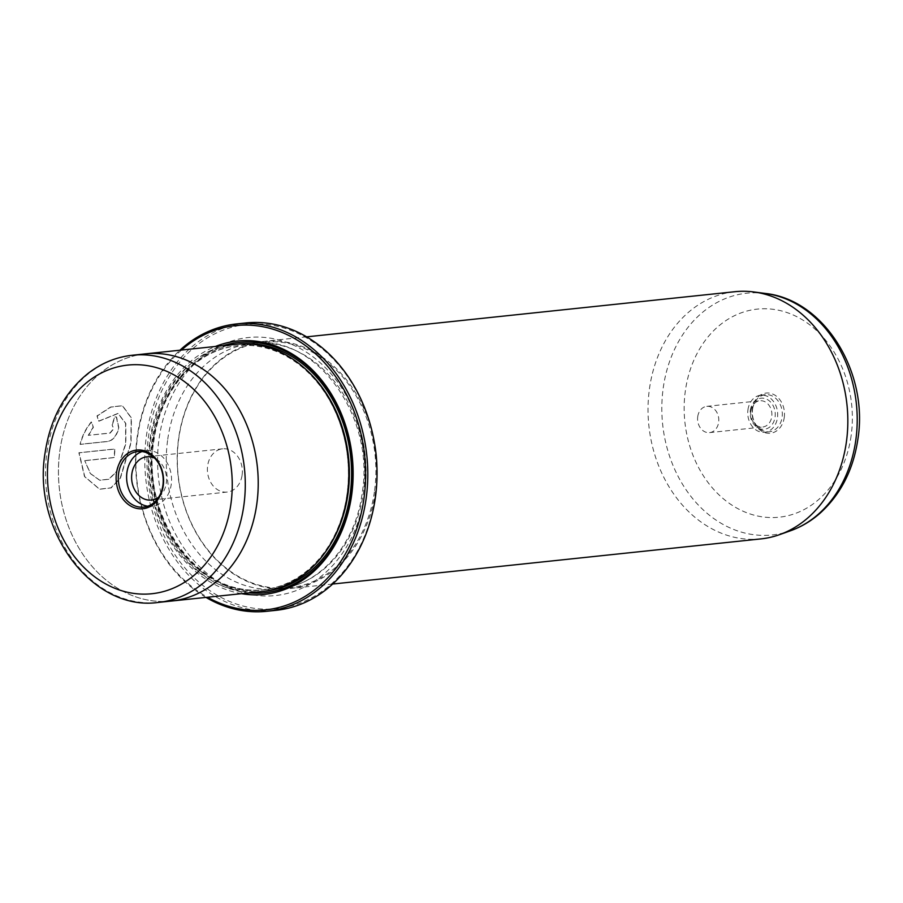 <?xml version="1.0" encoding="UTF-8"?>
<svg xmlns="http://www.w3.org/2000/svg" width="903" height="903" viewBox="0 0 903 903"><rect width="100%" height="100%" fill="white"/><g stroke="black" fill="none" stroke-linecap="round" stroke-linejoin="round"><path stroke-width="0.68" stroke-dasharray="4.51 3.39" d="M750.348 410.346A15.611 12.507 84 0 1 764.875 398.528A15.611 12.507 84 0 1 775.079 417.141A15.611 12.507 84 0 1 760.552 428.948A15.611 12.507 84 0 1 750.348 410.346M750.822 411.012A13.206 10.576 84 0 1 759.897 400.763A13.206 10.576 84 0 1 771.738 416.768A13.206 10.576 84 0 1 762.663 427.017A13.206 10.576 84 0 1 750.822 411.012M697.737 416.61A13.206 10.576 84 0 1 706.801 406.35A13.206 10.576 84 0 1 718.641 422.356A13.206 10.576 84 0 1 709.577 432.616A13.206 10.576 84 0 1 697.737 416.61M784.244 417.547A20.193 16.186 -96 0 0 771.06 393.482A20.193 16.186 -96 0 0 752.267 408.754A20.193 16.186 -96 0 0 765.462 432.83A20.193 16.186 -96 0 0 784.244 417.547M752.571 409.194A18.647 14.945 84 0 1 765.383 394.713A18.647 14.945 84 0 1 782.1 417.31A18.647 14.945 84 0 1 769.288 431.792A18.647 14.945 84 0 1 752.571 409.194M747.955 409.68A18.647 14.945 84 0 1 760.755 395.198A18.647 14.945 84 0 1 777.472 417.796A18.647 14.945 84 0 1 764.672 432.277A18.647 14.945 84 0 1 747.955 409.68M374.993 497.655A142.922 114.534 84 0 1 242.027 605.755A142.922 114.534 84 0 1 148.668 435.438A142.922 114.534 84 0 1 281.646 327.337A142.922 114.534 84 0 1 374.993 497.655M245.763 322.958A144.48 115.776 -96 0 0 146.512 435.201A144.48 115.776 -96 0 0 276.058 610.326M181.469 350.048A142.922 114.534 -96 0 0 137.583 436.612A142.922 114.534 -96 0 0 207.532 597.244M205.986 597.402A144.48 115.776 84 0 1 137.279 436.172A144.48 115.776 84 0 1 179.923 350.217M84.95 460.688L114.331 457.584A124.275 99.601 84 0 1 115.042 449.028L79.137 452.809L84.758 476.649L99.714 489.223L111.204 487.902L120.471 478.048L131.048 443.001L131.432 417.931L122.56 405.74L110.911 407.095L97.242 415.944L98.833 421.227L118.135 413.506L125.822 423.428L125.878 443.7L116.803 471.479L109.026 479.245L99.849 480.283L90.571 473.623L84.701 460.62L90.334 473.556L99.601 480.215L108.789 479.177L116.566 471.4L125.63 443.633L125.573 423.349L117.887 413.439L98.585 421.159L97.005 415.877L110.663 407.027L122.323 405.673L131.195 417.886L130.8 442.933L120.212 478.003L110.956 487.834L99.465 489.155L84.498 476.558L78.888 452.742L114.805 448.96A124.275 99.601 -96 0 0 114.083 457.516L84.701 460.62M88.517 435.393L93.381 427.311L91.542 421.961C86.146 428.44 82.41 435.923 80.322 444.378L108.518 441.409C113.236 440.111 116.701 435.709 118.925 428.191L116.577 417.017L114.997 416.904A124.275 99.601 -96 0 0 112.333 424.941L112.096 424.873A124.275 99.601 84 0 1 114.749 416.836L116.329 416.949L118.677 428.124C116.464 435.63 112.988 440.043 108.27 441.341L80.074 444.31C82.139 435.901 85.875 428.428 91.293 421.893L93.133 427.243L88.268 435.325L109.94 433.034L113.53 428.665L112.096 424.873L113.778 428.733L110.189 433.101L88.268 435.325M760.958 538.899A124.275 99.601 84 0 1 649.528 388.245A124.275 99.601 84 0 1 734.895 291.703M158.77 497.045A21.751 17.428 -96 0 0 166.31 483.161A21.751 17.428 -96 0 0 154.684 458.216M242.094 475.181A21.751 17.428 -96 0 0 222.589 448.814A21.751 17.428 -96 0 0 207.645 465.711A21.751 17.428 -96 0 0 227.15 492.067A21.751 17.428 -96 0 0 242.094 475.181M147.81 506.188A27.959 22.406 -96 0 0 152.02 506.244A27.959 22.406 -96 0 0 171.559 480.328A27.959 22.406 -96 0 0 152.968 451.195A27.959 22.406 -96 0 0 146.162 450.62A27.959 22.406 -96 0 0 142.053 451.545M261.926 591.51A124.275 99.601 84 0 1 150.496 440.856A124.275 99.601 84 0 1 235.864 344.314M145.304 353.874A124.275 99.59 -96 0 0 59.937 450.416A124.275 99.601 -96 0 0 170.148 601.172M144.085 353.999A124.275 99.601 -96 0 0 59.925 450.405A124.275 99.59 -96 0 0 171.356 601.048M241.485 593.666A127.391 102.084 84 0 1 149.887 439.987A127.391 102.084 84 0 1 215.433 346.47M248.991 592.865A125.833 100.843 84 0 1 152.031 440.235A125.833 100.843 84 0 1 222.928 345.68M346.989 494.528A122.729 98.348 84 0 1 262.694 589.862A122.729 98.348 84 0 1 152.652 441.104A122.729 98.348 84 0 1 236.958 345.759A122.729 98.348 84 0 1 346.989 494.528M376.946 467.562A124.275 99.601 84 0 1 375.49 491.988A124.275 99.601 84 0 1 290.111 588.53A124.275 99.601 84 0 1 178.681 437.887A124.275 99.601 84 0 1 264.048 341.345A124.275 99.601 84 0 1 374.203 441.544M374.406 491.864A123.508 98.969 84 0 1 289.57 587.808A123.508 98.969 84 0 1 178.828 438.102A123.508 98.969 84 0 1 263.676 342.169A123.508 98.969 84 0 1 374.406 491.864M765.236 293.441A121.544 97.4 -96 0 0 663.276 387.624A121.544 97.4 -96 0 0 790.26 530.862M851.1 435.923A104.624 83.844 84 0 1 753.757 515.06A104.624 83.844 84 0 1 685.422 390.378A104.624 83.844 84 0 1 782.766 311.253A104.624 83.844 84 0 1 851.1 435.923M158.42 602.414A124.275 99.59 84 0 1 47.001 451.771A124.275 99.59 84 0 1 132.369 355.24M325.362 552.049A122.729 98.348 84 0 1 263.608 589.772A122.729 98.348 84 0 1 153.566 441.003A122.729 98.348 84 0 1 237.873 345.668A122.729 98.348 84 0 1 306.14 369.666M263.315 591.352A124.275 99.601 84 0 1 153.262 440.574A124.275 99.601 84 0 1 237.252 344.178M364.541 494.776A129.716 103.958 -96 0 0 279.817 340.194A129.716 103.958 -96 0 0 159.131 438.316A129.716 103.958 -96 0 0 243.855 592.899A129.716 103.958 -96 0 0 364.541 494.776M167.744 439.276A123.508 98.969 84 0 1 252.58 343.332A123.508 98.969 84 0 1 363.322 493.038A123.508 98.969 84 0 1 278.485 588.982A123.508 98.969 84 0 1 167.744 439.276M706.801 406.35L759.897 400.763M760.755 395.198L765.383 394.713M222.589 448.814L146.805 456.805M152.02 506.244L143.701 507.114M236.958 345.759L237.873 345.668C196.414 349.224 160.52 389.712 153.882 440.89C140.405 518.074 200.793 599.513 263.608 589.772L262.694 589.862M289.57 587.808L278.485 588.982C319.346 585.539 355.353 545.22 362.092 493.512C375.75 415.346 314.537 333.365 252.58 343.332L263.676 342.169M332.654 584.049L290.111 588.53M306.591 336.853L264.048 341.345M146.162 450.62L137.843 451.5M227.15 492.067L151.365 500.059M764.672 432.277L769.288 431.792M709.577 432.616L762.663 427.017"/><path stroke-width="1.35" d="M266.814 611.297L276.058 610.326A144.48 115.776 -96 0 0 375.309 498.084A144.48 115.776 -96 0 0 245.763 322.958L236.518 323.94A144.48 115.776 84 0 1 366.065 499.066A144.48 115.776 84 0 1 266.814 611.297A144.48 115.776 84 0 1 205.986 597.402M207.532 597.244A142.922 114.534 -96 0 0 363.909 498.817A142.922 114.534 -96 0 0 310.643 349.585A142.922 114.534 -96 0 0 181.469 350.048M306.591 336.853L734.895 291.703A124.275 99.601 84 0 1 753.779 291.951A124.275 99.601 84 0 1 846.337 442.346A124.275 99.601 84 0 1 779.379 534.711A124.275 99.601 84 0 1 760.958 538.899L332.654 584.049M154.684 458.216A21.751 17.428 -96 0 0 146.805 456.805A21.751 17.428 -96 0 0 131.872 473.703A21.751 17.428 -96 0 0 151.365 500.059A21.751 17.428 -96 0 0 158.77 497.045M143.938 450.653A29.517 23.659 84 0 1 163.217 485.837A29.517 23.659 84 0 1 135.755 508.152A29.517 23.659 84 0 1 116.476 472.98A29.517 23.659 84 0 1 143.938 450.653M136.895 506.549A27.959 22.406 -96 0 0 143.701 507.114A27.959 22.406 -96 0 0 163.24 481.197A27.959 22.406 -96 0 0 144.649 452.076A27.959 22.406 -96 0 0 137.843 451.5A27.959 22.406 -96 0 0 118.304 477.416A27.959 22.406 -96 0 0 136.895 506.549M142.053 451.545A27.959 22.406 -96 0 0 126.668 479.166A27.959 22.406 -96 0 0 145.214 505.669A27.959 22.406 -96 0 0 147.81 506.188M170.148 601.172A124.275 99.601 -96 0 0 171.367 601.059A124.275 99.59 -96 0 0 256.723 504.506A124.275 99.601 -96 0 0 145.304 353.863L235.864 344.314A124.275 99.601 84 0 1 347.305 494.957A124.275 99.601 84 0 1 261.926 591.51L171.367 601.059A124.275 99.601 -96 0 0 256.734 504.506A124.275 99.59 -96 0 0 145.304 353.874A124.275 99.601 -96 0 0 144.085 353.999M215.433 346.47A127.391 102.084 84 0 1 316.4 374.045A127.391 102.084 84 0 1 351.606 495.442A127.391 102.084 84 0 1 241.485 593.666M222.928 345.68A125.833 100.843 84 0 1 351.301 495.002A125.833 100.843 84 0 1 248.991 592.865M179.923 350.217A144.48 115.776 84 0 1 236.518 323.94M374.203 441.544A124.275 99.601 84 0 1 376.946 467.562M765.236 293.441C824.541 299.615 868.912 372.781 857.85 439.4C853.29 469.786 840.738 494.359 820.172 513.118C811.176 521.054 801.198 526.968 790.26 530.862A121.544 97.4 -96 0 0 855.751 440.529A121.544 97.4 -96 0 0 765.236 293.441L753.779 291.951M243.787 505.872A124.275 99.59 84 0 1 158.42 602.414C92.072 611.997 31.695 529.621 45.15 452.493C50.32 418.778 64.61 392.433 88.009 373.47C101.407 363.096 116.194 357.024 132.369 355.24A124.275 99.59 84 0 1 243.787 505.872M48.83 454.39A114.952 92.117 -96 0 0 123.914 591.375A114.952 92.117 -96 0 0 230.863 504.427A114.952 92.117 -96 0 0 155.779 367.442A114.952 92.117 -96 0 0 48.83 454.39M306.14 369.666A122.729 98.348 84 0 1 347.915 494.426A122.729 98.348 84 0 1 325.362 552.049M237.252 344.178A124.275 99.601 84 0 1 350.071 494.663A124.275 99.601 84 0 1 263.315 591.352M790.26 530.862L779.379 534.711M171.356 601.048L158.42 602.414M145.304 353.874L132.369 355.24"/></g></svg>

